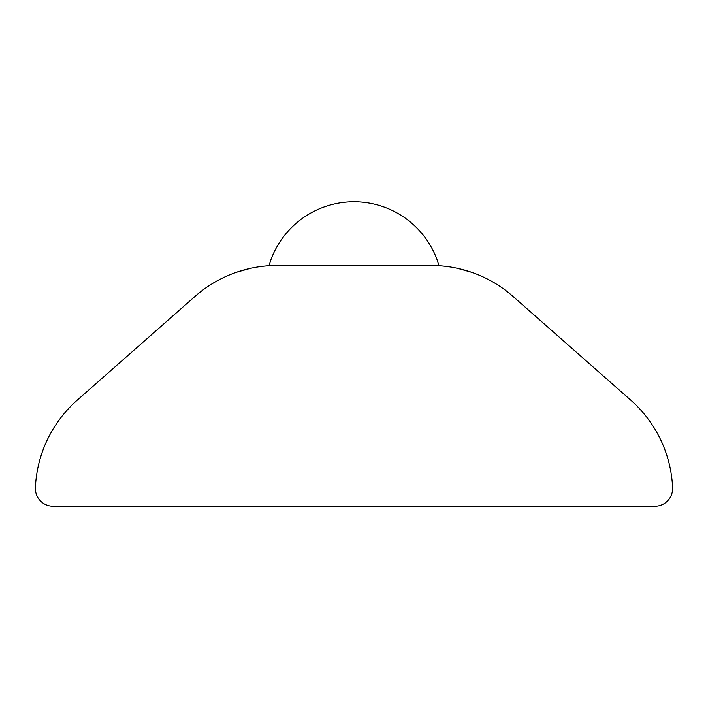 <?xml version="1.0" encoding="UTF-8"?>
<svg xmlns="http://www.w3.org/2000/svg" width="708" height="708" viewBox="0 0 708 708"><rect width="100%" height="100%" fill="white"/><g stroke="black" fill="none" stroke-linecap="round" stroke-linejoin="round"><path stroke-width="1.06" d="M471.661 272.315L457.501 268.341M250.499 268.341L236.339 272.315M276.89 265.5A123.909 123.909 0 0 0 194.983 296.431L77.287 400.109A123.909 123.909 0 0 0 35.4 487.768A17.7 17.7 0 0 0 53.082 506.229L654.918 506.229A17.7 17.7 0 0 0 672.6 487.768A123.909 123.909 0 0 0 630.713 400.109L513.017 296.431A123.909 123.909 0 0 0 431.11 265.5C441.677 265.774 441.677 265.774 431.11 265.5C441.677 265.774 441.677 265.774 431.11 265.5L276.89 265.5C266.323 265.774 266.323 265.774 276.89 265.5C266.323 265.774 266.323 265.774 276.89 265.5M438.96 265.5A88.5 88.5 0 0 0 269.04 265.5"/></g></svg>
